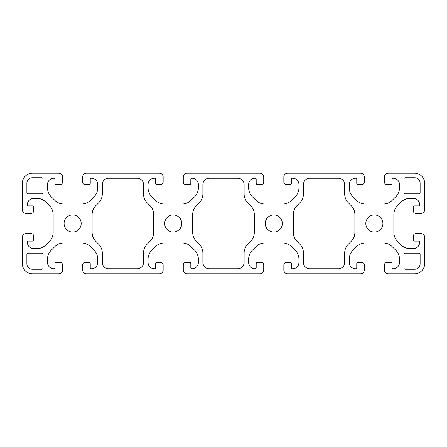 <?xml version="1.0" encoding="UTF-8"?>
<svg xmlns="http://www.w3.org/2000/svg" width="447" height="447" viewBox="0 0 447 447"><rect width="100%" height="100%" fill="white"/><g stroke="black" fill="none" stroke-linecap="round" stroke-linejoin="round"><path stroke-width="0.67" d="M64.089 223.5A8.549 8.549 0 0 1 72.638 214.951A8.549 8.549 0 0 1 81.186 223.5A8.549 8.549 0 0 1 72.638 232.049A8.549 8.549 0 0 1 64.089 223.5M164.664 223.5A8.549 8.549 0 0 1 173.212 214.951A8.549 8.549 0 0 1 181.761 223.5A8.549 8.549 0 0 1 173.212 232.049A8.549 8.549 0 0 1 164.664 223.5M265.239 223.5A8.549 8.549 0 0 1 273.787 214.951A8.549 8.549 0 0 1 282.336 223.5A8.549 8.549 0 0 1 273.787 232.049A8.549 8.549 0 0 1 265.239 223.5M365.814 223.5A8.549 8.549 0 0 1 374.362 214.951A8.549 8.549 0 0 1 382.911 223.5A8.549 8.549 0 0 1 374.362 232.049A8.549 8.549 0 0 1 365.814 223.5M41.711 177.738A1.257 1.257 0 0 1 42.968 178.996L42.968 192.573A1.257 1.257 0 0 1 41.711 193.83L28.133 193.83A1.257 1.257 0 0 1 26.876 192.573L26.876 183.27A5.532 5.532 0 0 1 32.407 177.738L41.711 177.738M405.289 269.262A1.257 1.257 0 0 1 404.032 268.004L404.032 254.427A1.257 1.257 0 0 1 405.289 253.17L418.867 253.17A1.257 1.257 0 0 1 420.124 254.427L420.124 263.73A5.532 5.532 0 0 1 414.592 269.262L405.289 269.262M420.124 192.573A1.257 1.257 0 0 1 418.867 193.83L405.289 193.83A1.257 1.257 0 0 1 404.032 192.573L404.032 178.996A1.257 1.257 0 0 1 405.289 177.738L414.592 177.738A5.532 5.532 0 0 1 420.124 183.27L420.124 192.573M26.876 254.427A1.257 1.257 0 0 1 28.133 253.17L41.711 253.17A1.257 1.257 0 0 1 42.968 254.427L42.968 268.004A1.257 1.257 0 0 1 41.711 269.262L32.407 269.262A5.532 5.532 0 0 1 26.876 263.73L26.876 254.427M296.953 241.341A12.572 12.572 0 0 1 293.271 232.451L293.271 214.56A12.572 12.572 0 0 1 296.953 205.67L299.769 202.849A12.572 12.572 0 0 0 303.452 193.959L303.452 184.533A6.286 6.286 0 0 1 309.737 178.247L338.401 178.247A6.286 6.286 0 0 1 344.687 184.533L344.687 193.959A12.572 12.572 0 0 0 348.369 202.849L351.191 205.67A12.572 12.572 0 0 1 354.873 214.56L354.873 232.451A12.572 12.572 0 0 1 351.191 241.341L348.369 244.157A12.572 12.572 0 0 0 344.687 253.047L344.687 262.478A6.286 6.286 0 0 1 338.401 268.764L309.737 268.764A6.286 6.286 0 0 1 303.452 262.478L303.452 253.047A12.572 12.572 0 0 0 299.769 244.157L296.953 241.341M196.378 241.341A12.572 12.572 0 0 1 192.696 232.451L192.696 214.56A12.572 12.572 0 0 1 196.378 205.67L199.194 202.849A12.572 12.572 0 0 0 202.877 193.959L202.877 184.533A6.286 6.286 0 0 1 209.162 178.247L237.826 178.247A6.286 6.286 0 0 1 244.112 184.533L244.112 193.959A12.572 12.572 0 0 0 247.794 202.849L250.616 205.67A12.572 12.572 0 0 1 254.298 214.56L254.298 232.451A12.572 12.572 0 0 1 250.616 241.341L247.794 244.157A12.572 12.572 0 0 0 244.112 253.047L244.112 262.478A6.286 6.286 0 0 1 237.826 268.764L209.162 268.764A6.286 6.286 0 0 1 202.877 262.478L202.877 253.047A12.572 12.572 0 0 0 199.194 244.157L196.378 241.341M95.803 241.341A12.572 12.572 0 0 1 92.121 232.451L92.121 214.56A12.572 12.572 0 0 1 95.803 205.67L98.619 202.849A12.572 12.572 0 0 0 102.302 193.959L102.302 184.533A6.286 6.286 0 0 1 108.587 178.247L137.251 178.247A6.286 6.286 0 0 1 143.537 184.533L143.537 193.959A12.572 12.572 0 0 0 147.219 202.849L150.041 205.67A12.572 12.572 0 0 1 153.723 214.56L153.723 232.451A12.572 12.572 0 0 1 150.041 241.341L147.219 244.157A12.572 12.572 0 0 0 143.537 253.047L143.537 262.478A6.286 6.286 0 0 1 137.251 268.764L108.587 268.764A6.286 6.286 0 0 1 102.302 262.478L102.302 253.047A12.572 12.572 0 0 0 98.619 244.157L95.803 241.341M383.308 242.984A12.572 12.572 0 0 1 392.198 246.671L395.824 250.298A12.572 12.572 0 0 1 399.506 259.187L399.506 262.473A6.286 6.286 0 0 1 393.22 268.759L393.092 268.759A1.129 1.129 0 0 1 391.963 267.63L391.963 263.73A1.257 1.257 0 0 0 390.706 262.473L386.934 262.473A2.514 2.514 0 0 0 384.42 264.987L384.42 270.016A3.772 3.772 0 0 0 388.192 273.787L414.592 273.787A10.057 10.057 0 0 0 424.65 263.73L424.65 237.329A3.772 3.772 0 0 0 420.878 233.557L415.85 233.557A2.514 2.514 0 0 0 413.335 236.072L413.335 239.843A1.257 1.257 0 0 0 414.592 241.101L418.493 241.101A1.129 1.129 0 0 1 419.621 242.235L419.621 242.358A6.286 6.286 0 0 1 413.335 248.644L410.05 248.644A12.572 12.572 0 0 1 401.16 244.962L397.534 241.335A12.572 12.572 0 0 1 393.852 232.446L393.852 214.554M282.733 242.984A12.572 12.572 0 0 1 291.623 246.671L295.249 250.298A12.572 12.572 0 0 1 298.931 259.187L298.931 262.473A6.286 6.286 0 0 1 292.645 268.759L292.517 268.759A1.129 1.129 0 0 1 291.388 267.63L291.388 263.73A1.257 1.257 0 0 0 290.131 262.473L286.359 262.473A2.514 2.514 0 0 0 283.845 264.987L283.845 270.016A3.772 3.772 0 0 0 287.617 273.787L360.533 273.787A3.772 3.772 0 0 0 364.305 270.016L364.305 264.987A2.514 2.514 0 0 0 361.791 262.473L358.019 262.473A1.257 1.257 0 0 0 356.762 263.73L356.762 267.63A1.129 1.129 0 0 1 355.628 268.759L355.505 268.759A6.286 6.286 0 0 1 349.219 262.473L349.219 259.187A12.572 12.572 0 0 1 352.901 250.298L356.527 246.671A12.572 12.572 0 0 1 365.417 242.989L383.308 242.989M182.158 242.984A12.572 12.572 0 0 1 191.048 246.671L194.674 250.298A12.572 12.572 0 0 1 198.356 259.187L198.356 262.473A6.286 6.286 0 0 1 192.07 268.759L191.942 268.759A1.129 1.129 0 0 1 190.813 267.63L190.813 263.73A1.257 1.257 0 0 0 189.556 262.473L185.784 262.473A2.514 2.514 0 0 0 183.27 264.987L183.27 270.016A3.772 3.772 0 0 0 187.042 273.787L259.958 273.787A3.772 3.772 0 0 0 263.73 270.016L263.73 264.987A2.514 2.514 0 0 0 261.216 262.473L257.444 262.473A1.257 1.257 0 0 0 256.187 263.73L256.187 267.63A1.129 1.129 0 0 1 255.053 268.759L254.93 268.759A6.286 6.286 0 0 1 248.644 262.473L248.644 259.187A12.572 12.572 0 0 1 252.326 250.298L255.952 246.671A12.572 12.572 0 0 1 264.842 242.989L282.733 242.989M81.583 242.984A12.572 12.572 0 0 1 90.473 246.671L94.099 250.298A12.572 12.572 0 0 1 97.781 259.187L97.781 262.473A6.286 6.286 0 0 1 91.495 268.759L91.367 268.759A1.129 1.129 0 0 1 90.238 267.63L90.238 263.73A1.257 1.257 0 0 0 88.981 262.473L85.209 262.473A2.514 2.514 0 0 0 82.695 264.987L82.695 270.016A3.772 3.772 0 0 0 86.467 273.787L159.383 273.787A3.772 3.772 0 0 0 163.155 270.016L163.155 264.987A2.514 2.514 0 0 0 160.641 262.473L156.869 262.473A1.257 1.257 0 0 0 155.612 263.73L155.612 267.63A1.129 1.129 0 0 1 154.478 268.759L154.355 268.759A6.286 6.286 0 0 1 148.069 262.473L148.069 259.187A12.572 12.572 0 0 1 151.751 250.298L155.377 246.671A12.572 12.572 0 0 1 164.267 242.989L182.158 242.989M53.154 232.446A12.572 12.572 0 0 1 49.466 241.335L45.84 244.962A12.572 12.572 0 0 1 36.95 248.644L33.665 248.644A6.286 6.286 0 0 1 27.379 242.358L27.379 242.229A1.129 1.129 0 0 1 28.507 241.101L32.407 241.101A1.257 1.257 0 0 0 33.665 239.843L33.665 236.072A2.514 2.514 0 0 0 31.15 233.557L26.122 233.557A3.772 3.772 0 0 0 22.35 237.329L22.35 263.73A10.057 10.057 0 0 0 32.407 273.787L58.808 273.787A3.772 3.772 0 0 0 62.58 270.016L62.58 264.987A2.514 2.514 0 0 0 60.066 262.473L56.294 262.473A1.257 1.257 0 0 0 55.037 263.73L55.037 267.63A1.129 1.129 0 0 1 53.903 268.759L53.78 268.759A6.286 6.286 0 0 1 47.494 262.473L47.494 259.187A12.572 12.572 0 0 1 51.176 250.298L54.802 246.671A12.572 12.572 0 0 1 63.692 242.989L81.583 242.989M365.417 204.016A12.572 12.572 0 0 1 356.527 200.329L352.901 196.702A12.572 12.572 0 0 1 349.219 187.813L349.219 184.527A6.286 6.286 0 0 1 355.505 178.241L355.633 178.241A1.129 1.129 0 0 1 356.762 179.37L356.762 183.27A1.257 1.257 0 0 0 358.019 184.527L361.791 184.527A2.514 2.514 0 0 0 364.305 182.013L364.305 176.984A3.772 3.772 0 0 0 360.533 173.212L287.617 173.212A3.772 3.772 0 0 0 283.845 176.984L283.845 182.013A2.514 2.514 0 0 0 286.359 184.527L290.131 184.527A1.257 1.257 0 0 0 291.388 183.27L291.388 179.37A1.129 1.129 0 0 1 292.522 178.241L292.645 178.241A6.286 6.286 0 0 1 298.931 184.527L298.931 187.813A12.572 12.572 0 0 1 295.249 196.702L291.623 200.329A12.572 12.572 0 0 1 282.733 204.011L264.842 204.011M393.846 214.554A12.572 12.572 0 0 1 397.534 205.665L401.16 202.038A12.572 12.572 0 0 1 410.05 198.356L413.335 198.356A6.286 6.286 0 0 1 419.621 204.642L419.621 204.771A1.129 1.129 0 0 1 418.493 205.899L414.592 205.899A1.257 1.257 0 0 0 413.335 207.157L413.335 210.928A2.514 2.514 0 0 0 415.85 213.442L420.878 213.442A3.772 3.772 0 0 0 424.65 209.671L424.65 183.27A10.057 10.057 0 0 0 414.592 173.212L388.192 173.212A3.772 3.772 0 0 0 384.42 176.984L384.42 182.013A2.514 2.514 0 0 0 386.934 184.527L390.706 184.527A1.257 1.257 0 0 0 391.963 183.27L391.963 179.37A1.129 1.129 0 0 1 393.097 178.241L393.22 178.241A6.286 6.286 0 0 1 399.506 184.527L399.506 187.813A12.572 12.572 0 0 1 395.824 196.702L392.198 200.329A12.572 12.572 0 0 1 383.308 204.011L365.417 204.011M264.842 204.016A12.572 12.572 0 0 1 255.952 200.329L252.326 196.702A12.572 12.572 0 0 1 248.644 187.813L248.644 184.527A6.286 6.286 0 0 1 254.93 178.241L255.053 178.241A1.129 1.129 0 0 1 256.187 179.37L256.187 183.27A1.257 1.257 0 0 0 257.444 184.527L261.216 184.527A2.514 2.514 0 0 0 263.73 182.013L263.73 176.984A3.772 3.772 0 0 0 259.958 173.212L187.042 173.212A3.772 3.772 0 0 0 183.27 176.984L183.27 182.013A2.514 2.514 0 0 0 185.784 184.527L189.556 184.527A1.257 1.257 0 0 0 190.813 183.27L190.813 179.37A1.129 1.129 0 0 1 191.947 178.241L192.07 178.241A6.286 6.286 0 0 1 198.356 184.527L198.356 187.813A12.572 12.572 0 0 1 194.674 196.702L191.048 200.329A12.572 12.572 0 0 1 182.158 204.011L164.267 204.011M154.483 178.241A1.129 1.129 0 0 1 155.612 179.37L155.612 183.27A1.257 1.257 0 0 0 156.869 184.527L160.641 184.527A2.514 2.514 0 0 0 163.155 182.013L163.155 176.984A3.772 3.772 0 0 0 159.383 173.212L86.467 173.212A3.772 3.772 0 0 0 82.695 176.984L82.695 182.013A2.514 2.514 0 0 0 85.209 184.527L88.981 184.527A1.257 1.257 0 0 0 90.238 183.27L90.238 179.37A1.129 1.129 0 0 1 91.372 178.241L91.495 178.241A6.286 6.286 0 0 1 97.781 184.527L97.781 187.813A12.572 12.572 0 0 1 94.099 196.702L90.473 200.329A12.572 12.572 0 0 1 81.583 204.011L63.692 204.011M164.267 204.016A12.572 12.572 0 0 1 155.377 200.329L151.751 196.702A12.572 12.572 0 0 1 148.069 187.813L148.069 184.527A6.286 6.286 0 0 1 154.355 178.241L154.478 178.241M53.908 178.241A1.129 1.129 0 0 1 55.037 179.37L55.037 183.27A1.257 1.257 0 0 0 56.294 184.527L60.066 184.527A2.514 2.514 0 0 0 62.58 182.013L62.58 176.984A3.772 3.772 0 0 0 58.808 173.212L32.407 173.212A10.057 10.057 0 0 0 22.35 183.27L22.35 209.671A3.772 3.772 0 0 0 26.122 213.442L31.15 213.442A2.514 2.514 0 0 0 33.665 210.928L33.665 207.157A1.257 1.257 0 0 0 32.407 205.899L28.507 205.899A1.129 1.129 0 0 1 27.379 204.765L27.379 204.642A6.286 6.286 0 0 1 33.665 198.356L36.95 198.356A12.572 12.572 0 0 1 45.84 202.038L49.466 205.665A12.572 12.572 0 0 1 53.148 214.554L53.148 232.446M63.692 204.016A12.572 12.572 0 0 1 54.802 200.329L51.176 196.702A12.572 12.572 0 0 1 47.494 187.813L47.494 184.527A6.286 6.286 0 0 1 53.78 178.241L53.903 178.241"/></g></svg>
